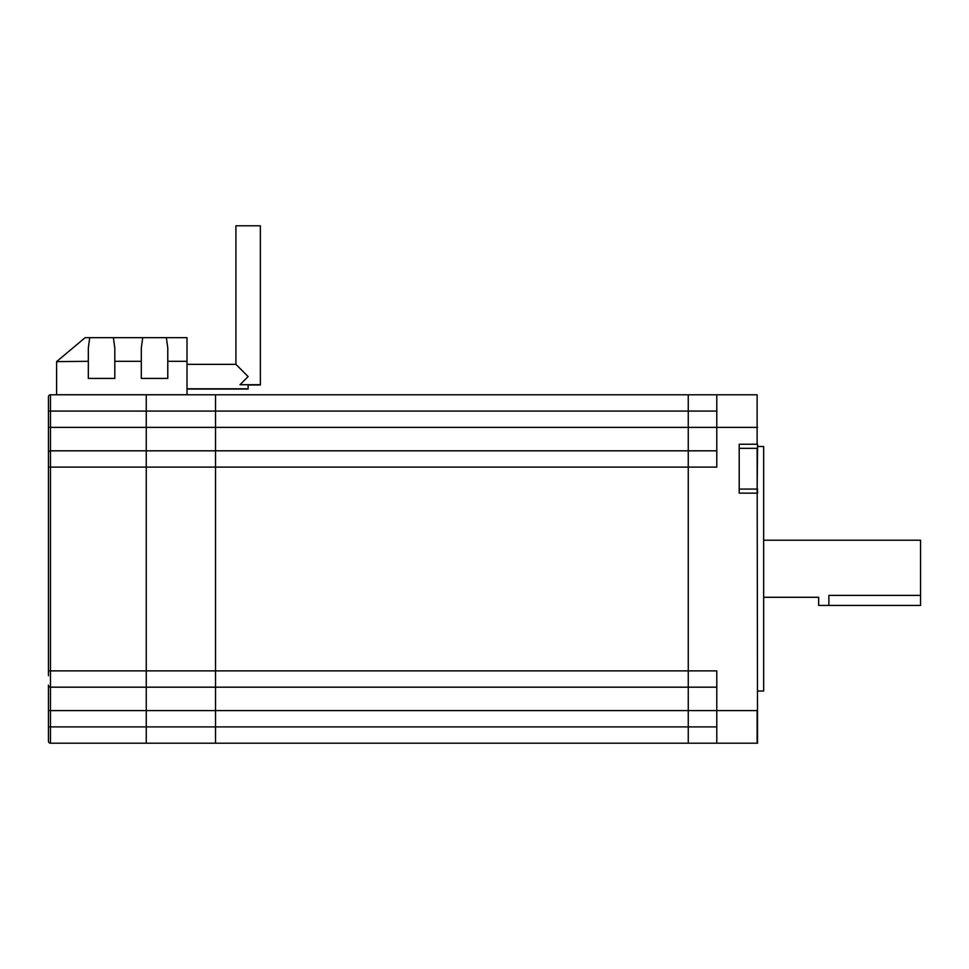 <?xml version="1.0" encoding="UTF-8"?>
<svg xmlns="http://www.w3.org/2000/svg" width="969" height="969" viewBox="0 0 969 969"><rect width="100%" height="100%" fill="white"/><g stroke="black" fill="none" stroke-linecap="round" stroke-linejoin="round"><path stroke-width="1.45" d="M920.55 595.39L828.858 595.39L828.858 605.431L920.55 605.431L920.55 540.217L763.657 540.217M828.858 605.431L818.672 605.431L818.672 597.279L763.657 597.279M757.54 710.604L716.794 710.604L716.794 670.875L688.256 670.875L688.256 450.815L688.256 710.604L716.794 710.604L716.794 743.211L757.128 743.211L757.128 710.604L757.128 743.211L739.202 743.211L757.54 743.211L757.128 448.332L739.202 448.332M48.45 675.72L48.45 396.818A2.035 2.035 0 0 1 50.485 394.783L215.53 394.783L215.53 670.875L215.53 394.783L688.256 394.783L688.256 450.815L688.256 394.783L757.128 394.783L757.128 444.25L739.202 444.25L739.202 493.148L757.128 493.148L757.54 448.332L757.128 489.079L739.202 489.079M716.794 394.783L716.794 467.119L146.258 467.119L146.258 450.815L146.258 467.119L50.485 467.119L50.485 670.875L146.258 670.875L146.258 467.119L146.258 670.875L215.53 670.875L215.53 743.211L50.485 743.211A2.035 2.035 0 0 1 48.45 741.176L48.45 685.144A2.035 2.035 0 0 0 50.485 687.178A2.035 2.035 0 0 1 48.45 685.144A2.035 2.035 0 0 0 50.485 687.178L50.485 726.907L146.258 726.907L146.258 710.604L146.258 743.211L146.258 726.907L215.53 726.907L215.53 687.178L146.258 687.178L146.258 710.604L48.45 710.604M716.794 687.178L215.53 687.178L215.53 670.875L688.256 670.875L688.256 743.211L739.202 743.211M757.54 444.25L757.54 448.332M48.45 452.85A2.035 2.035 0 0 1 50.485 450.815L146.258 450.815L146.258 394.783L146.258 450.815L716.794 450.815M48.45 670.875L50.485 670.875L50.485 687.178L146.258 687.178L146.258 710.604L688.256 710.604L688.256 743.211L215.53 743.211L215.53 726.907L716.794 726.907M716.794 411.074L48.45 411.074L48.45 427.377L50.485 427.377L50.485 467.119L48.45 467.119M146.258 687.178L146.258 670.875L146.258 687.178M828.858 595.39C815.716 597.449 815.716 597.449 828.858 595.39M757.54 691.006L763.657 691.006L763.657 446.491L757.54 446.491M757.54 489.079L757.54 493.148M235.915 250.499L235.915 364.344L235.915 225.789L260.358 225.789L260.358 384.717L239.985 384.717L248.137 376.578L235.915 364.344L187.005 364.344M248.137 384.717L248.137 389.053L187.005 389.053M56.953 361.316L85.127 337.684L142.722 337.684L141.304 348.016L142.722 337.684L187.005 337.684L187.005 394.734L56.602 394.734L56.602 361.619L88.324 361.316L88.324 348.016L89.742 337.684L88.324 348.016M113.385 337.684L114.814 348.016L114.814 378.431L88.324 378.431L88.324 361.316M114.814 361.316L141.304 361.316L141.304 378.431L167.782 378.431L167.782 361.316L187.005 361.316M141.304 361.316L141.304 348.016M166.365 337.684L167.782 348.016L167.782 361.316M260.358 250.499L260.358 384.984L248.137 384.984M50.485 394.783L50.485 427.377L757.54 427.377M48.45 726.907L50.485 726.907L50.485 743.211M248.137 388.799L187.005 388.799"/></g></svg>
